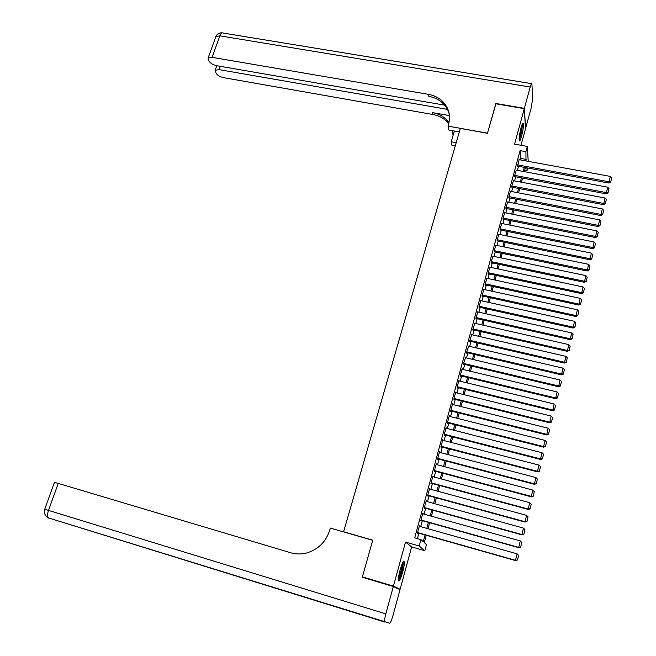 <?xml version="1.0" encoding="UTF-8"?>
<svg xmlns="http://www.w3.org/2000/svg" width="656" height="656" viewBox="0 0 656 656"><rect width="100%" height="100%" fill="white"/><g stroke="black" fill="none" stroke-linecap="round" stroke-linejoin="round"><path stroke-width="0.98" d="M402.702 572.024C404.03 566.964 404.547 563.545 404.244 561.774C403.432 560.683 402.005 563.57 399.971 570.433C398.635 575.517 398.118 578.953 398.413 580.732C399.258 581.79 400.685 578.887 402.702 572.024M521.594 136.186C523.127 130.036 523.709 125.755 523.332 123.344C522.873 122.598 522.102 124.115 521.028 127.887C519.478 134.078 518.896 138.375 519.281 140.761C519.749 141.499 520.52 139.974 521.594 136.186M426.261 535.28L424.284 542.627L426.466 544.587L424.817 550.72L419.217 546.013L420.939 539.626L423.235 541.684L425.063 534.935M397.528 588.473L400.119 589.244L411.648 546.932L424.817 550.72M521.012 145.279L525.505 128.773L524.292 108.658L514.575 144.123L527.334 146.419L528.219 161.335M527.744 168.018L527.088 170.47L526.924 167.87M524.734 170.027L527.088 170.47M365.417 578.182L362.407 576.862L393.428 586.144L400.119 589.244M362.407 576.862L372.747 540.191L343.596 531.77L460.323 128.428L487.465 133.266L495.78 103.796L524.292 108.658M419.75 526.407L419.463 525.653L417.413 533.189L417.806 533.558L417.979 532.926M423.153 513.894L422.866 513.148L420.824 520.643L421.209 521.036L421.382 520.413M426.531 501.455L426.244 500.708L424.219 508.162L424.596 508.589L424.76 507.974M429.893 489.089L429.606 488.351L427.589 495.756L427.95 496.223L428.122 495.608M433.231 476.797L432.944 476.059L430.943 483.423L431.295 483.923L431.459 483.308M436.552 464.579L436.265 463.849L434.272 471.164L434.616 471.697L434.78 471.09M439.856 452.427L439.569 451.705L437.585 458.979L437.921 459.544L438.085 458.938M443.136 440.348L442.849 439.627L440.881 446.867L441.201 447.458L441.365 446.851M446.4 428.335L446.113 427.622L444.153 434.821L444.465 435.445L444.629 434.846M449.639 416.396L449.352 415.691L447.408 422.841L447.712 423.497L447.876 422.899M452.87 404.531L452.583 403.825L450.647 410.935L450.943 411.624L451.098 411.033M456.051 392.723L455.789 392.034L453.862 399.102L454.149 399.816L454.305 399.225M459.216 380.98L458.97 380.3L457.06 387.327L457.339 388.073L457.494 387.491M462.365 369.312L462.144 368.639L460.241 375.626L460.504 376.405L460.668 375.822M465.498 357.709L463.407 363.998L463.661 364.802L463.817 364.219M468.614 346.171L466.555 352.428L466.793 353.256L466.949 352.682M471.713 334.699L469.68 340.923L469.917 341.784L470.073 341.21M474.796 323.293L472.787 329.484L473.017 330.378L473.165 329.804M477.871 311.953L475.879 318.111L476.1 319.029L476.248 318.463M480.922 300.678L478.954 306.803L479.159 307.746L479.315 307.188M483.956 289.46L482.012 295.561L482.209 296.528L482.365 295.971M486.973 278.316L485.046 284.376L485.243 285.376L485.391 284.819M489.983 267.222L488.072 273.257L488.253 274.282L488.4 273.732M492.968 256.201L491.073 262.203L491.254 263.253L491.401 262.703M495.936 245.237L494.066 251.207L494.378 251.74M498.896 234.331L497.035 240.276L497.346 240.834M501.832 223.491L499.995 229.403L500.29 229.985M504.759 212.708L502.931 218.587L503.218 219.202M507.662 201.982L505.858 207.829L506.137 208.477M510.557 191.314L508.761 197.136L509.031 197.809M513.435 180.712L511.655 186.501L511.918 187.198M516.297 170.158L514.525 175.923L514.78 176.644M520.274 159.875L520.667 158.408L520.093 150.618L414.707 537.846L420.939 539.626M417.454 538.633L418.93 533.197M420.701 526.678L422.333 520.675M424.096 514.156L425.711 508.236M427.474 501.717L429.065 495.862M430.836 489.343L432.402 483.562M434.174 477.051L435.723 471.336M437.495 464.825L439.02 459.184M440.791 452.673L442.3 447.097M444.071 440.586L445.563 435.084M447.335 428.573L448.811 423.136M450.574 416.634L452.033 411.263M453.796 404.76L455.239 399.455M457.002 392.952L458.421 387.721M460.184 381.218L461.594 376.044M463.357 369.549L464.743 364.441M466.506 357.946L467.876 352.903M469.639 346.409L470.992 341.423M472.746 334.937L474.083 330.017M475.846 323.531L477.166 318.668M478.929 312.19L480.225 307.393M481.988 300.915L483.275 296.176M485.03 289.698L486.301 285.016M488.056 278.546L489.31 273.929M491.065 267.459L492.303 262.892M494.066 256.43L495.288 251.929M497.043 245.459L498.248 241.014M500.003 234.553L501.192 230.166M502.947 223.712L504.12 219.383M505.874 212.929L507.031 208.649M508.785 202.204L509.933 197.981M511.68 191.536L512.812 187.362M514.558 180.925L515.673 176.808M517.42 170.371L518.527 166.312M519.142 159.67L517.633 166.148M343.596 531.77L344.023 532.032M411.648 546.932L405.506 542.077L393.428 586.144M405.506 542.077L419.217 546.013M520.093 150.618L525.915 151.667L527.334 146.419M525.39 167.583L524.292 171.651M522.553 178.104L521.446 182.22M519.7 188.682L518.576 192.856M516.838 199.317L515.698 203.549M513.951 210.01L512.795 214.291M511.057 220.76L509.884 225.098M508.138 231.568L506.957 235.971M505.21 242.441L504.005 246.894M502.258 253.372L501.045 257.89M499.298 264.368L498.068 268.935M496.321 275.422L495.067 280.055M493.32 286.541L492.057 291.223M490.311 297.717L489.023 302.465M487.277 308.96L485.981 313.765M484.226 320.267L482.914 325.138M481.168 331.633L479.831 336.569M478.085 343.063L476.732 348.065M474.985 354.568L473.616 359.627M471.861 366.13L470.483 371.255M468.728 377.766L467.326 382.948M465.571 389.459L464.161 394.715M462.406 401.226L460.971 406.54M459.208 413.059L457.757 418.446M456.002 424.965L454.534 430.41M452.779 436.937L451.287 442.456M449.532 448.975L448.023 454.559M446.26 461.086L444.743 466.744M442.98 473.271L441.439 478.995M439.676 485.53L438.11 491.319M436.355 497.855L434.772 503.718M433.009 510.253L431.41 516.19M429.647 522.725L428.024 528.736M526.005 160.933L525.915 151.667M426.826 528.4L428.442 522.389M430.205 515.862L431.812 509.925M433.575 503.39L435.158 497.527M436.921 491L438.479 485.202M440.242 478.675L441.791 472.951M443.546 466.432L445.071 460.774M446.834 454.255L448.343 448.671M450.106 442.144L451.59 436.634M453.353 430.115L454.821 424.662M456.584 418.143L458.036 412.763M459.79 406.253L461.225 400.939M462.98 394.42L464.399 389.172M466.154 382.661L467.556 377.479M469.311 370.976L470.696 365.851M472.451 359.349L473.812 354.289M475.567 347.795L476.92 342.801M478.675 336.298L480.003 331.37M481.758 324.868L483.07 320.005M484.825 313.511L486.121 308.697M487.875 302.211L489.155 297.463M490.901 290.977L492.172 286.287M493.919 279.8L495.165 275.176M496.92 268.698L498.15 264.122M499.897 257.644L501.118 253.134M502.865 246.664L504.062 242.212M505.809 235.734L506.998 231.338M508.744 224.877L509.917 220.531M511.664 214.069L512.82 209.781M514.558 203.327L515.698 199.096M517.445 192.634L518.568 188.461M520.315 182.007L521.422 177.891M523.168 171.437L524.267 167.378M520.667 158.408L526.399 159.457M449.204 416.248L449.647 416.363M445.965 428.155L446.416 428.27M442.71 440.127L443.161 440.242M439.438 452.164L439.889 452.279M436.15 464.276L436.601 464.391M432.837 476.453L433.288 476.576M429.508 488.712L429.959 488.835M426.154 501.036L426.613 501.159M422.784 513.435L423.243 513.558M419.397 525.907L419.856 526.038M518.953 159.638L610.334 176.407L608.866 183.04L610.679 182.147L611.663 177.883L610.679 182.147M517.445 166.116L608.866 183.04M517.535 164.877L609.006 181.786L610.736 181.646M611.663 177.883L610.334 176.407M522.176 124.41L521.561 131.594C520.725 135.694 519.913 138.318 519.126 139.474M519.191 137.817L520.913 131.52L521.594 125.985M519.167 140.253L521.725 131.544L522.52 123.697M402.825 562.594L402.554 567.309C401.218 573.582 399.799 577.624 398.315 579.453M398.43 577.936C399.742 575.451 400.865 571.934 401.784 567.399L402.177 563.939M398.348 580.38C400.045 577.674 401.554 573.139 402.874 566.776L403.309 561.823M495.903 103.82L487.498 133.168L448.04 126.124L448.54 124.394C450.836 115.505 448.86 107.838 442.611 101.385C438.749 97.687 434.01 95.341 428.384 94.341L212.101 57.334L208.108 58.007L208.206 59.729L209.166 61.377C210.699 63.468 213.274 64.919 216.89 65.723L444.653 105.157M459.315 131.905L448.835 130.019L448.04 126.124M455.231 146.026L451.992 145.435L451.238 141.762L454.362 131.011M524.374 108.355L525.587 128.478L531.212 107.822L532.672 98.638L531.918 83.706C531.573 83.156 531.007 84.263 530.212 87.035L524.374 108.355L495.862 103.492M456.207 142.664L451.238 141.762M447.449 109.372L219.12 69.626L215.16 70.266L216.185 73.472C217.653 75.481 220.17 76.875 223.721 77.679L432.985 114.513C438.413 115.505 442.989 117.801 446.72 121.401L448.745 123.672M448.991 122.631L446.334 119.515C442.587 115.907 437.995 113.611 432.55 112.619L449.434 115.579M452.788 132.012L452.419 130.667M453.05 135.53L452.542 130.692M449.27 114.234C448.22 110.077 446.137 106.461 443.021 103.394C439.176 99.712 434.452 97.375 428.852 96.375L428.384 94.341M393.321 586.53L362.301 577.247L372.715 540.314L330.345 528.08L329.73 530.204C325.843 541.971 318.127 549.58 306.598 553.008C301.211 554.361 295.897 554.271 290.665 552.746L58.236 483.406L48.487 510.393L385.826 613.877L393.321 586.53L400.021 589.621L392.87 615.869C391.558 620.445 390.492 622.888 389.689 623.2L48.429 517.896C47.322 516.379 47.347 513.878 48.487 510.393L44.715 509.22C43.755 513.058 44.993 515.952 48.429 517.896L384.859 622.068M385.826 613.877C384.801 617.763 384.4 620.387 384.629 621.74M54.432 482.39L58.236 483.406M516.108 170.125L607.669 187.181L606.21 193.823L608.014 192.938L609.006 188.657L608.014 192.938M514.591 176.603L606.21 193.823M514.673 175.39L606.333 192.593L608.071 192.446M609.006 188.657L607.669 187.181M513.238 180.671L604.996 198.014L603.528 204.664L605.34 203.786L606.333 199.498L605.34 203.786M511.721 187.157L603.528 204.664M511.795 185.968L603.651 203.458L605.39 203.303M606.333 199.498L604.996 198.014M510.352 191.281L602.298 208.911L600.839 215.57L602.651 214.701L603.643 210.396L602.651 214.701M508.826 197.768L600.839 215.57M508.908 196.603L600.953 214.389L602.7 214.225M603.643 210.396L602.298 208.911M507.457 201.941L599.592 219.875L598.133 226.533L599.945 225.672L600.945 221.359L599.945 225.672M505.924 208.428L598.133 226.533M505.997 207.296L598.239 225.377L599.994 225.205M600.945 221.359L599.592 219.875M504.538 212.667L596.87 230.896L595.41 237.554L597.231 236.701L598.223 232.38L597.231 236.701M503.004 219.153L595.41 237.554M503.078 218.046L595.509 236.422L597.272 236.25M598.223 232.38L596.87 230.896M501.61 223.442L594.139 241.974L592.671 248.64L594.492 247.796L595.492 243.458L594.492 247.796M500.061 229.936L592.671 248.64M500.143 228.854L592.762 247.542L594.533 247.353M595.492 243.458L594.139 241.974M498.667 234.282L591.384 253.118L589.916 259.792L591.737 258.956L592.745 254.61L591.737 258.956M497.109 240.785L589.916 259.792M497.182 239.727L589.998 258.718L591.778 258.521M592.745 254.61L591.384 253.118M495.698 245.188L588.612 264.327L587.145 271.002L588.973 270.182L589.982 265.819L588.973 270.182M494.14 251.691L587.145 271.002M494.214 250.658L587.227 269.952L589.006 269.755M589.982 265.819L588.612 264.327M492.722 256.152L585.833 275.602L584.357 282.285L586.193 281.465L587.202 277.094L586.193 281.465M491.147 262.654L584.357 282.285M491.229 261.654L584.43 281.26L586.218 281.055M587.202 277.094L585.833 275.602M489.729 267.172L583.028 286.934L581.56 293.626L583.389 292.814L584.406 288.435L583.389 292.814M488.146 273.675L581.56 293.626M488.22 272.707L581.626 292.625L583.422 292.412M584.406 288.435L583.028 286.934M486.711 278.259L580.216 298.341L578.74 305.032L580.576 304.228L581.593 299.833L580.576 304.228M485.12 284.761L578.74 305.032M485.202 283.818L578.797 304.064L580.601 303.843M581.593 299.833L580.216 298.341M483.685 289.403L577.378 309.804L575.911 316.504L577.747 315.708L578.764 311.305L577.747 315.708M482.078 295.913L575.911 316.504M482.16 295.003L575.96 315.561L577.772 315.331M578.764 311.305L577.378 309.804M480.635 300.612L574.533 321.342L573.057 328.041L574.902 327.254L575.919 322.842L574.902 327.254M479.019 307.123L573.057 328.041M479.101 306.245L573.098 327.131L574.918 326.893M575.919 322.842L574.533 321.342M477.568 311.887L571.663 332.936L570.195 339.644L572.04 338.873L573.057 334.445L572.04 338.873M475.944 318.398L570.195 339.644M476.035 317.545L570.228 338.767L572.057 338.521M573.057 334.445L571.663 332.936M474.493 323.228L568.785 344.605L567.309 351.313L569.154 350.55L570.179 346.114L569.154 350.55M472.853 329.73L567.309 351.313M472.943 328.918L567.342 350.468L569.17 350.214M570.179 346.114L568.785 344.605M471.393 334.626L565.89 356.339L564.414 363.055L566.259 362.301L567.284 357.848L566.259 362.301M469.737 341.136L564.414 363.055M469.835 340.349L564.431 362.235L566.267 361.973M567.284 357.848L565.89 356.339M468.269 346.089L562.971 368.147L561.495 374.863L563.348 374.117L564.373 369.656L563.348 374.117M466.605 352.6L561.495 374.863M466.711 351.846L561.503 374.068L563.356 373.805M564.373 369.656L562.971 368.147M465.137 357.627L560.035 380.013L558.559 386.737L560.413 386.007L561.446 381.53L560.413 386.007M463.448 364.129L558.559 386.737M463.562 363.416L558.568 385.982L560.421 385.703M561.446 381.53L560.035 380.013M461.988 369.221L557.092 391.96L555.616 398.684L557.469 397.962L558.502 393.469L557.469 397.962M460.274 375.732L555.616 398.684M460.405 375.043L555.607 397.954L557.469 397.667M558.502 393.469L557.092 391.96M458.815 380.89L554.123 403.973L552.647 410.705L554.5 409.992L555.542 405.49L554.5 409.992M457.084 387.393L552.647 410.705M457.224 386.745L552.631 410L554.5 409.705M555.542 405.49L554.123 403.973M455.625 392.616L551.138 416.052L549.662 422.792L551.524 422.087L552.557 417.569L551.524 422.087M453.87 399.119L549.662 422.792M454.026 398.512L549.638 422.12L551.516 421.816M552.557 417.569L551.138 416.052M452.419 404.416L548.137 428.212L546.661 434.953L548.523 434.256L549.564 429.729L548.523 434.256M450.656 410.918L546.661 434.953M450.811 410.344L546.628 434.313L548.506 434.001M549.564 429.729L548.137 428.212M449.196 416.289L545.111 440.438L543.594 446.58L543.635 447.179L545.505 446.498L546.546 441.955L545.505 446.498M447.425 422.792L543.635 447.179M447.572 422.243L543.594 446.58L545.489 446.252M546.546 441.955L545.111 440.438M445.949 428.22L542.077 452.738L540.552 458.913L540.601 459.487L542.463 458.815L543.512 454.264L542.463 458.815M444.178 434.731L540.601 459.487M444.317 434.215L540.552 458.913L542.446 458.585M543.512 454.264L542.077 452.738M442.685 440.233L539.019 465.112L537.485 471.328L537.543 471.861L539.412 471.197L540.462 466.637L539.412 471.197M440.914 446.736L537.543 471.861M441.045 446.26L537.485 471.328L539.388 470.983M540.462 466.637L539.019 465.112M439.405 452.304L535.944 477.56L534.402 483.808L534.468 484.317L536.337 483.661L537.395 479.085L536.337 483.661M437.634 458.815L534.468 484.317M437.757 458.372L534.402 483.808L536.313 483.464M537.395 479.085L535.944 477.56M436.101 464.456L532.852 490.081L531.294 496.371L531.376 496.838L533.246 496.198L534.304 491.606L533.246 496.198M434.329 470.967L531.376 496.838M434.444 470.557L531.294 496.371L533.221 496.01M534.304 491.606L532.852 490.081M432.78 476.674L529.736 502.676L528.178 509.007L528.26 509.441L530.138 508.81L531.196 504.21L530.138 508.81M431.008 483.185L528.26 509.441M431.107 482.808L528.178 509.007L530.105 508.638M531.196 504.21L529.736 502.676M429.434 488.966L526.612 515.354L525.038 521.717L527.006 521.504L528.072 516.887L527.006 521.504M427.663 495.477L525.128 522.119M427.761 495.141L525.038 521.717L526.973 521.34M528.072 516.887L526.612 515.354M426.08 501.332L523.463 528.105L521.881 534.509L523.865 534.271L524.931 529.638L523.865 534.271M424.309 507.842L521.979 534.87M424.391 507.539L521.881 534.509L523.824 534.123M524.931 529.638L523.463 528.105M422.694 513.771L520.29 540.929L518.699 547.375L520.692 547.112L521.766 542.471L520.692 547.112M420.922 520.282L518.814 547.703M420.996 520.011L518.699 547.375L520.651 546.981M521.766 542.471L520.29 540.929M419.299 526.276L517.1 553.836L515.501 560.322L517.51 560.035L518.584 555.378L517.51 560.035M417.519 532.795L515.624 560.618M417.585 532.565L515.501 560.322L517.461 559.912M518.584 555.378L517.1 553.836M432.55 112.619L432.985 114.513M530.212 87.035L219.858 35.834L212.101 57.334M220.309 66.313L219.12 69.626M215.644 37.203L215.865 36.588L219.858 35.834C220.859 33.317 221.933 32.39 223.089 33.038L531.54 83.648M49.077 518.33L46.379 516.461M446.334 119.515L446.72 121.401M443.021 103.394L442.611 101.385M216.8 65.707L215.16 70.266M222.113 32.841C219.186 32.669 217.103 33.915 215.865 36.588L208.108 58.007M54.44 482.357L44.715 509.228"/></g></svg>
